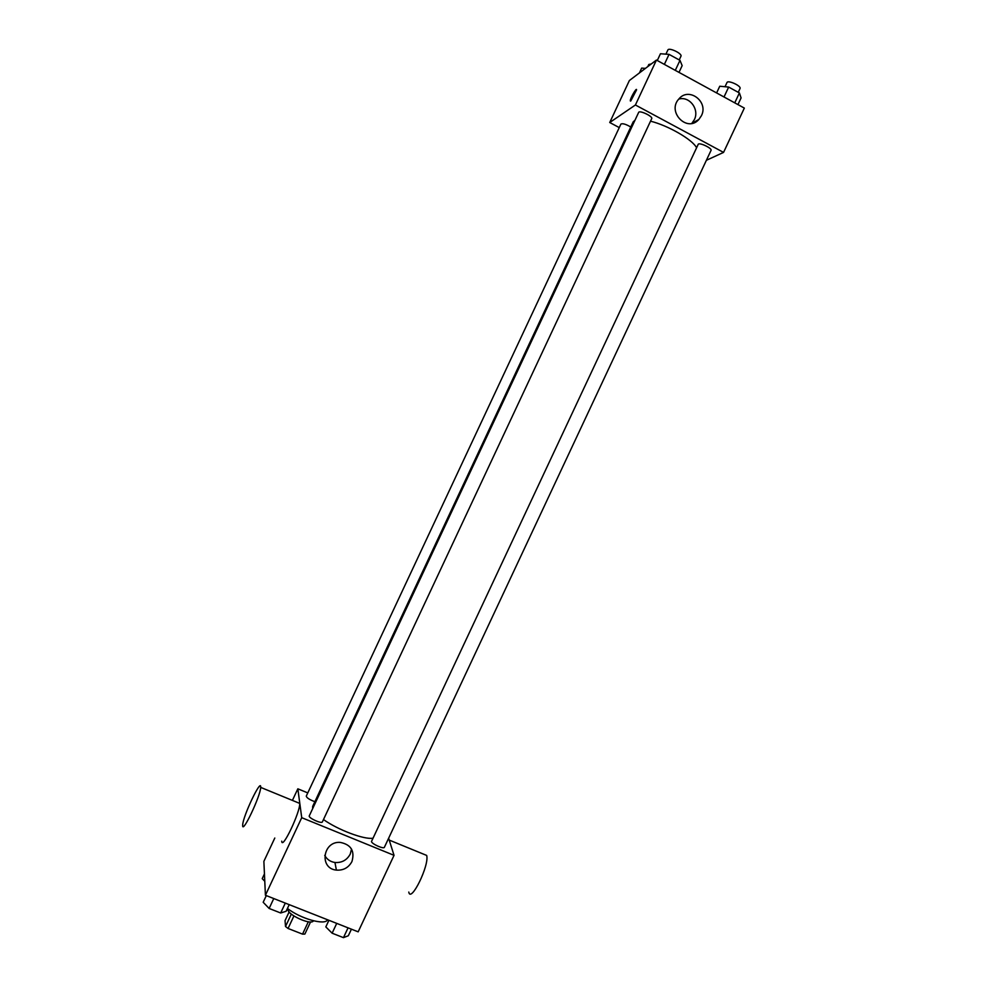 <?xml version="1.0" encoding="UTF-8"?>
<svg xmlns="http://www.w3.org/2000/svg" width="987" height="987" viewBox="0 0 987 987"><rect width="100%" height="100%" fill="white"/><g stroke="black" fill="none" stroke-linecap="round" stroke-linejoin="round"><path stroke-width="1.48" d="M308.326 921.772L302.54 934.134L288.056 928.471L285.514 926.497L285.046 920.624L289.129 911.914M302.54 934.134L304.872 934.072L310.572 921.907M313.459 920.797C311.176 925.892 285.613 913.925 288.081 908.904M293.904 915.998L288.056 928.471M291.325 914.098L285.514 926.497M287.439 908.435C300.529 918.786 325.365 925.695 327.499 919.748M388.631 838.222L394.035 855.334L358.17 931.839L265.417 895.258L263.874 861.355L274.793 838.037M394.035 855.334L301.726 817.68L297.84 788.81L292.411 800.395M297.84 788.81L307.784 792.906M634.986 120.254L633.198 121.845L312.657 806.428L312.645 808.661M323.477 819.555C338.109 829.968 364.154 839.752 372.852 838.21M309.301 815.817C307.956 817.828 321.713 824.182 322.391 821.875L651.716 118.637C653.16 116.441 639.416 109.915 638.638 112.432L309.301 815.817M630.779 127.015C625.869 124.152 622.563 123.178 620.897 124.103L306.278 796.114C306.698 797.866 309.56 799.729 314.878 801.703M371.47 841.553L698.327 144.077C700.56 142.621 712.355 148.469 711.035 150.382L384.387 847.29C383.844 849.351 371.84 844.033 371.47 841.553M301.726 817.68L265.417 895.258M351.94 861.552C348.571 867.709 343.39 870.559 336.394 870.102C318.986 868.597 322.761 841.01 340.219 842.392C351.051 844.576 354.962 850.954 351.94 861.552M297.778 802.604L299.703 803.393C300.393 811.906 281.949 850.671 281.739 841.158M408.778 892.063C410.777 903.561 429.629 864.97 426.668 855.421L423.657 854.187M242.666 825.403L242.679 825.083C242.802 816.348 261.567 777.053 260.679 787.392C260.667 795.67 242.173 834.681 242.666 825.403M351.532 849.067L350.249 854.076C346.93 860.146 341.835 862.946 334.951 862.49C330.3 861.762 326.894 859.393 324.735 855.371M650.532 121.179C668.088 125.509 692.294 139.475 696.489 147.594M706.396 160.289L723.557 152.405L635.406 104.992L609.732 122.511L619.256 127.594M723.557 152.405L744.334 108.089L656.441 60.059L629.385 80.515L609.732 122.511M656.441 60.059L635.406 104.992M701.412 115.713L698.882 119.452C687.186 132.937 666.57 111.778 678.945 98.885C688.864 86.634 708.814 101.686 701.412 115.713M630.779 100.97L630.298 100.736C630.15 98.416 636.726 87.004 636.578 89.842L630.779 100.97M630.422 101.081L630.311 100.736C631.865 95.616 633.925 91.877 636.467 89.509M678.76 99.095C689.457 95.838 699.709 109.434 694.342 119.686L691.825 123.4L698.882 119.452M737.943 104.597L741.077 97.91L739.399 92.951L728.665 87.066L719.757 86.239L716.611 92.938M739.399 92.951L734.747 102.858M728.665 87.066L724.014 96.985M725.026 86.72L726.963 82.575C727.9 79.713 741.619 85.992 740.016 88.546L738.251 92.322M678.994 72.384L682.165 65.635L679.981 60.367L669.05 54.371L660.451 53.754L657.28 60.528M679.981 60.367L675.293 70.361M669.05 54.371L664.362 64.389M665.929 54.149L667.866 50.016C668.828 47.092 682.572 53.631 680.944 56.234L679.204 59.948M645.412 68.399L641.686 68.091L639.416 72.939M647.817 66.585L648.804 64.476L651.284 63.97M351.421 929.174L348.337 935.75L343.464 937.65L332.125 933.196L325.821 926.904L328.918 920.303M348.053 927.854L343.464 937.65M336.727 923.376L332.125 933.196M289.216 904.647L286.107 911.285L280.678 912.987L269.13 908.459L263.184 902.266L266.305 895.604M285.305 903.105L280.678 912.987M273.769 898.552L269.13 908.459M264.775 881.268L262.221 878.664L264.442 873.927M389.211 840.073L426.668 855.421M299.703 803.393L260.679 787.392M334.951 862.49L336.394 870.102"/></g></svg>
